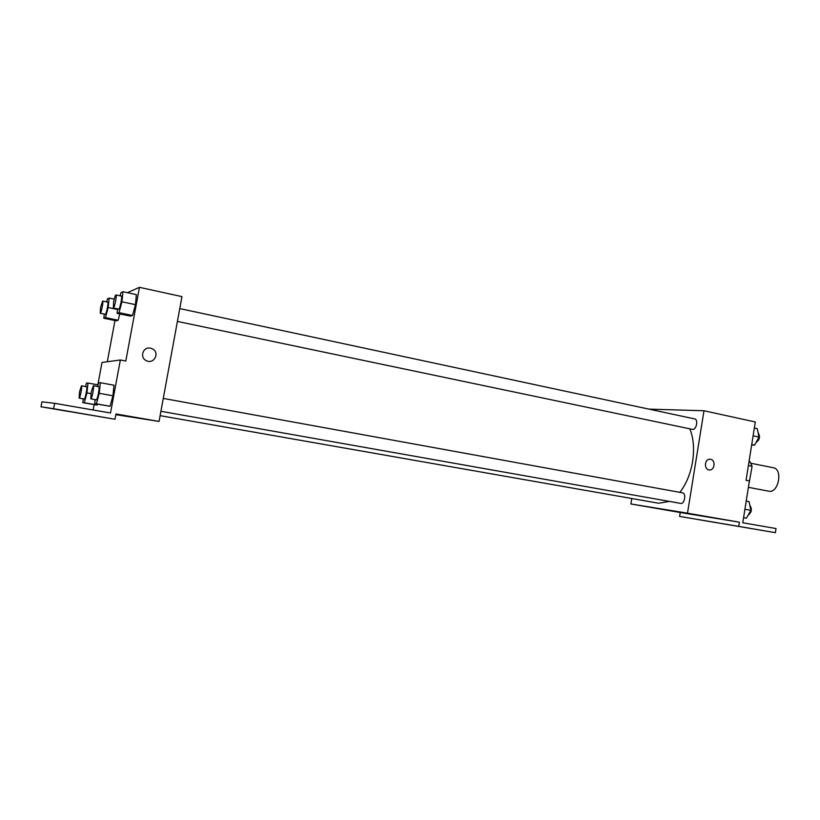 <?xml version="1.0" encoding="UTF-8"?>
<svg xmlns="http://www.w3.org/2000/svg" width="820" height="820" viewBox="0 0 820 820"><rect width="100%" height="100%" fill="white"/><g stroke="black" fill="none" stroke-linecap="round" stroke-linejoin="round"><path stroke-width="1.23" d="M748.404 487.326L768.781 491.19C778.467 493.63 783.233 469.06 773.332 467.748L750.987 463.279M748.393 465.575L752.083 466.313L749.859 461.455L749.07 461.291M752.083 466.313L748.937 483.943M648.979 409.129L703.99 410.748L755.312 421.972L746.046 480.325L749.408 480.971L742.776 522.77L776.027 528.541L775.382 532.672L738.738 526.378L739.404 522.186L680.231 512.51L679.606 516.405L738.738 526.378M775.382 532.672L679.606 516.405M703.99 410.748L687.498 513.177L630.898 503.962L680.231 512.51M630.898 503.962L631.789 498.509M160.904 411.281L680.661 503.398C684.608 504.361 686.514 493.271 682.486 492.83L163.272 398.407M177.407 321.419L692.367 429.362C696.252 430.438 698.64 419.481 694.653 418.917L179.754 308.587M679.872 492.359C686.237 484.118 690.481 473.847 692.592 461.547C694.478 448.95 693.556 438.044 689.815 428.829M160.105 415.648L658.726 503.244L669.335 501.399M667.562 510.03L676.869 511.629L667.562 510.03M687.498 513.177L739.404 522.186M710.602 459.292C715.87 460.061 714.763 470.424 709.464 469.962C703.837 470.034 704.308 458.913 709.915 459.22L710.602 459.292L709.915 459.22C704.308 458.913 703.837 470.034 709.464 469.962C714.763 470.424 715.87 460.061 710.602 459.292M666.65 509.886L677.012 511.649M716.372 522.678L705.436 520.823L716.372 522.678M762.128 530.407L750.269 528.387L762.128 530.407M738.615 526.43L727.237 524.503L738.615 526.43M127.438 292.699L139.462 287.328L181.958 296.625L159.049 421.429L115.845 414.674M120.878 415.197L133.516 417.39L120.878 415.197M139.462 287.328L125.798 361.036L120.355 359.99L110.515 413.003L54.632 403.307L53.618 408.719L115.005 419.256L115.979 413.957L159.049 421.429M54.632 403.307L41.933 401.861L41 406.781L115.005 419.256M120.355 359.99L102.008 362.45L97.836 384.826M94.146 404.608L93.152 409.99M107.307 361.733L114.974 320.528M135.464 304.661L136.376 294.626L135.464 304.661L132.512 315.474L135.464 304.661L121.954 301.791L119.033 312.666L117.137 313.363L117.588 308.873M130.493 316.141L132.512 315.474L130.493 316.141L117.137 313.363M118.141 320.241L119.833 313.927L118.141 320.241L116.389 320.825L118.141 320.241L105.503 317.637L103.843 318.242L104.283 314.091M150.511 348.151L152.704 348.992C160.166 353.02 153.668 364.756 146.247 360.615C139.318 357.469 143.131 346.327 150.511 348.151C143.131 346.327 139.318 357.469 146.247 360.615C153.668 364.756 160.166 353.02 152.704 348.992L150.501 348.151M120.817 415.186L133.834 417.431M53.618 408.719L41 406.781M64.257 410.646L54.222 408.934L64.257 410.646M67.599 411.168L77.951 412.931L67.599 411.168M57.185 409.549L66.84 411.189L57.185 409.549M95.53 404.854L97.119 405.008L97.344 404.168L97.119 405.008L95.53 404.854L82.84 402.63L83.261 398.827M108.26 406.084L110.064 406.259L112.955 395.773L113.98 385.215L112.955 395.773L110.064 406.259L94.72 403.707L95.151 399.627M106.672 301.893L107.461 298.859L109.142 298.09L108.168 307.51L105.503 317.637M100.224 313.25L105.278 314.296C106.251 314.808 108.783 302.006 107.697 302.108L102.643 301.042L100.552 307.52L100.224 313.25C101.157 313.752 103.699 300.93 102.643 301.042M108.168 307.51L117.526 309.468M103.843 318.242L116.389 320.825M109.142 298.09L114.216 299.167M120.15 295.815L121.001 292.617L122.928 291.725L121.954 301.791M113.334 307.982L118.726 309.119C119.833 309.673 122.569 295.969 121.329 296.061L115.938 294.913C115.261 295.292 114.492 297.619 113.621 301.883L113.334 307.982C114.41 308.535 117.147 294.81 115.938 294.913M119.033 312.666L132.512 315.474M122.928 291.725L136.376 294.626M85.577 386.558L86.5 383.073L88.006 383.032L86.92 392.913L84.317 402.763L82.84 402.63M79.13 398.1L84.255 399.012C85.208 399.483 87.648 386.589 86.571 386.732L81.457 385.81L79.509 391.929L79.13 398.1C80.052 398.571 82.492 385.656 81.457 385.81M86.92 392.913L90.928 393.631M84.317 402.763L97.119 405.008M88.006 383.032L98.062 384.867M97.631 386.476L98.625 382.755L100.347 382.714L99.251 393.313L96.411 403.85L94.72 403.707M90.815 398.858L96.288 399.832C97.385 400.344 99.989 386.538 98.769 386.681L93.306 385.687L91.163 392.247L90.815 398.858C91.881 399.371 94.495 385.543 93.306 385.687M99.251 393.313L112.955 395.773M96.411 403.85L110.064 406.259M100.347 382.714L113.98 385.215M754.349 428.04L757.219 428.655L759.012 437.08L754.605 445.137L751.663 444.932M753.108 435.82L759.012 437.08M751.725 444.542L754.605 445.137M756.06 442.462C759.771 439.725 760.447 436.465 758.08 432.683M746.22 501.102L749.07 501.625L750.833 510.347L746.446 518.178L743.576 517.727M744.919 509.292L750.833 510.347M743.586 517.676L746.446 518.178M748.147 515.134C751.745 512.377 752.299 509.087 749.808 505.284"/></g></svg>
